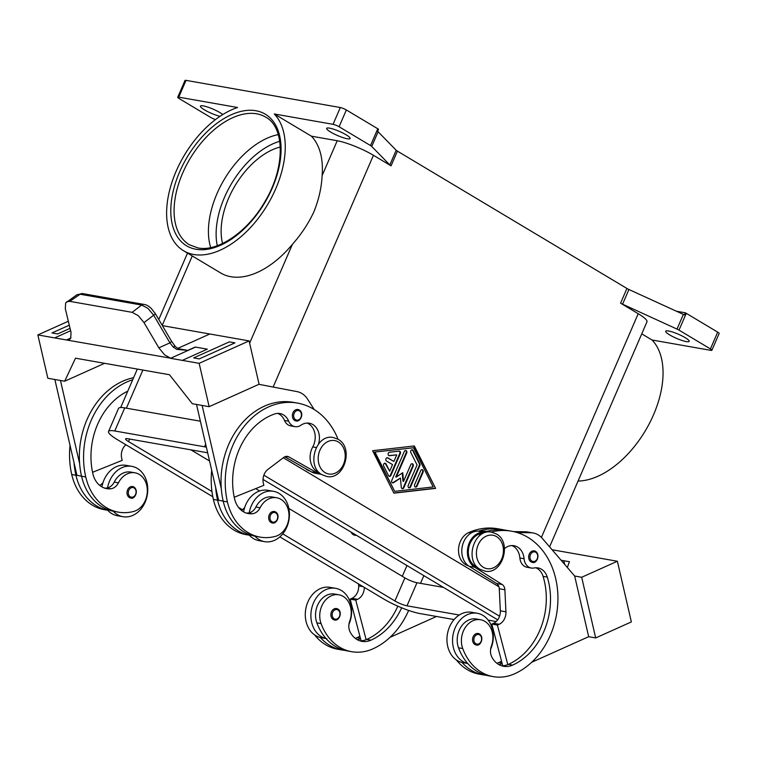 <?xml version="1.0" encoding="UTF-8"?>
<svg xmlns="http://www.w3.org/2000/svg" width="757" height="757" viewBox="0 0 757 757"><rect width="100%" height="100%" fill="white"/><g stroke="black" fill="none" stroke-linecap="round" stroke-linejoin="round"><path stroke-width="1.14" d="M534.3 550.878L535.672 551.399C540.867 555.278 536.183 564.23 532.285 562.319A5.81 4.589 -80 0 1 531.017 561.845A5.81 4.589 -80 0 1 528.963 554.976A5.81 4.589 -80 0 1 534.3 550.878A5.81 4.589 -80 0 1 535.559 551.351M504.522 530.051A74.356 58.743 100 0 0 501.74 529.474L497.529 528.727A74.356 58.743 100 0 0 468.649 532.606A17.43 13.768 100 0 0 459.584 543.488A17.43 13.768 100 0 0 468.469 565.829M504.493 548.607A16.266 12.85 -80 0 1 514.012 545.712A16.266 12.85 -80 0 1 524.09 558.732A11.62 9.179 100 0 0 531.282 568.024A11.62 9.179 100 0 0 534.063 567.987A16.266 12.85 -80 0 1 537.953 567.92A16.266 12.85 -80 0 1 547.292 577.108A65.055 51.4 -80 0 1 512.64 665.1A23.23 18.357 -80 0 1 503.613 666.311A23.23 18.357 -80 0 1 491.832 657.029A11.62 9.179 -80 0 1 491.369 646.147A19.748 15.604 100 0 0 491.548 629.833A19.748 15.604 100 0 0 480.572 619.746A19.748 15.604 100 0 0 464.968 628.007A19.748 15.604 100 0 0 462.735 648.55A54.958 43.423 100 0 0 493.29 676.635A54.958 43.423 100 0 0 514.637 673.768A74.356 58.743 100 0 0 557.909 596.469A74.356 58.743 100 0 0 511.552 531.196L507.341 530.458A74.356 58.743 100 0 0 484.272 532.124A74.356 58.743 100 0 0 478.471 534.338A17.43 13.768 100 0 0 469.397 545.21A17.43 13.768 100 0 0 477.516 567.324M348.939 624.336A25.558 20.193 100 0 0 349.024 624.137A25.558 20.193 100 0 0 335.701 588.34A25.558 20.193 100 0 0 313.512 602.884A25.558 20.193 100 0 0 326.021 638.52A54.958 43.423 100 0 0 347.425 650.944L351.636 651.692A54.958 43.423 100 0 0 372.974 648.825A74.356 58.743 100 0 0 408.648 610.426M326.835 638.681L321.223 637.697A25.558 20.193 -80 0 1 320.41 637.526A25.558 20.193 -80 0 1 307.9 601.9A25.558 20.193 -80 0 1 330.09 587.356L335.701 588.34M337.773 609.007A5.81 4.589 100 0 0 336.515 608.533A5.81 4.589 100 0 0 331.178 612.631A5.81 4.589 100 0 0 333.231 619.5A5.81 4.589 100 0 0 334.499 619.983C338.966 621.421 343.006 612.205 337.887 609.054L336.515 608.533M297.993 409.499L299.375 410.02C304.494 413.171 300.453 422.387 295.978 420.939A5.81 4.589 -80 0 1 294.719 420.466A5.81 4.589 -80 0 1 292.666 413.596A5.81 4.589 -80 0 1 297.993 409.499A5.81 4.589 -80 0 1 299.261 409.972M309.982 471.091A17.43 13.768 -80 0 1 305.421 468.498M319.293 472.652A17.43 13.768 -80 0 1 312.755 446.914A16.266 12.85 100 0 0 307.143 423.078M318.498 444.047A16.266 12.85 100 0 0 309.291 423.22A16.266 12.85 100 0 0 300.936 425.216A11.62 9.179 -80 0 1 294.975 426.645A11.62 9.179 -80 0 1 288.701 421.185A16.266 12.85 100 0 0 279.929 413.54A16.266 12.85 100 0 0 274.64 413.984A65.055 51.4 100 0 0 234.547 498.721A23.23 18.357 100 0 0 248.353 513.596A23.23 18.357 100 0 0 252.346 513.738A11.62 9.179 100 0 0 260.105 507.777A19.748 15.604 -80 0 1 271.214 498.011A19.748 15.604 -80 0 1 276.683 497.756A19.748 15.604 -80 0 1 288.985 516.492A19.748 15.604 -80 0 1 275.302 536.41A54.958 43.423 -80 0 1 260.077 537.101A54.958 43.423 -80 0 1 227.412 501.919A74.356 58.743 -80 0 1 297.387 403.065A74.356 58.743 -80 0 1 338.029 439.24M260.077 537.101L255.866 536.363A54.958 43.423 -80 0 1 254.948 536.193A25.558 20.193 100 0 0 264.619 541.652A25.558 20.193 100 0 0 286.808 527.109A25.558 20.193 100 0 0 273.485 491.312A25.558 20.193 100 0 0 251.286 505.856A25.558 20.193 100 0 0 249.185 512.82A11.62 9.179 100 0 0 255.894 507.029A19.748 15.604 -80 0 1 267.003 497.264A19.748 15.604 -80 0 1 272.473 497.018L276.683 497.756M104.617 488.114A23.23 18.357 100 0 0 106.482 488.047A11.62 9.179 100 0 0 107.522 487.877A25.558 20.193 -80 0 1 109.633 480.903A25.558 20.193 -80 0 1 131.822 466.359A25.558 20.193 -80 0 1 145.145 502.156A25.558 20.193 -80 0 1 122.956 516.7A25.558 20.193 -80 0 1 113.285 511.24A54.958 43.423 -80 0 1 81.548 476.229A74.356 58.743 -80 0 1 79.627 463.625L60.465 380.487M131.822 466.359L126.211 465.366A25.558 20.193 100 0 0 104.021 479.919A25.558 20.193 100 0 0 101.921 486.883A25.558 20.193 -80 0 1 101.921 486.883A11.62 9.179 100 0 0 101.921 486.883M70.023 445.334A74.356 58.743 -80 0 0 71.726 474.507A54.958 43.423 -80 0 0 104.39 509.688L107.693 510.265A25.558 20.193 -80 0 1 106.803 509.234M71.726 474.507L75.937 475.245A54.958 43.423 -80 0 0 107.674 510.246A25.558 20.193 100 0 0 117.344 515.716L122.956 516.7M132.626 486.552L134.008 487.073C139.203 490.962 134.519 499.904 130.62 497.992A5.81 4.589 -80 0 1 129.352 497.519A5.81 4.589 -80 0 1 127.299 490.65A5.81 4.589 -80 0 1 132.626 486.552A5.81 4.589 -80 0 1 133.894 487.025M107.522 487.877A11.62 9.179 100 0 0 114.241 482.086A19.748 15.604 -80 0 1 125.34 472.321A19.748 15.604 -80 0 1 130.81 472.065L135.02 472.813A19.748 15.604 -80 0 1 147.322 491.539A19.748 15.604 -80 0 1 133.639 511.458A54.958 43.423 -80 0 1 118.414 512.158A54.958 43.423 -80 0 1 85.749 476.976A74.356 58.743 -80 0 1 132.702 379.759M127.763 391.17A65.055 51.4 100 0 0 92.884 473.768A23.23 18.357 100 0 0 106.699 488.644A23.23 18.357 100 0 0 110.692 488.795A11.62 9.179 100 0 0 118.442 482.824A19.748 15.604 -80 0 1 129.551 473.059A19.748 15.604 -80 0 1 135.02 472.813M274.289 511.505L275.671 512.016C280.79 515.176 276.75 524.383 272.274 522.945A5.81 4.589 -80 0 1 271.015 522.472A5.81 4.589 -80 0 1 268.962 515.602A5.81 4.589 -80 0 1 274.289 511.505A5.81 4.589 -80 0 1 275.557 511.978M243.574 511.855A25.558 20.193 -80 0 1 243.574 511.836A25.558 20.193 -80 0 1 245.675 504.862A25.558 20.193 -80 0 1 267.874 490.318L273.485 491.312M132.144 312.338L138.332 315.707L144.01 322.605L153.671 315.215A4.646 0.804 -30.5 0 0 155.204 313.758A4.646 0.804 -30.5 0 0 155.232 313.502L151.249 308.459C148.845 306.121 146.47 304.778 144.133 304.437A4.646 3.671 -80 0 1 144.133 304.437A4.646 3.671 -80 0 0 141.654 305.062L132.144 312.338L69.748 301.343L80.11 294.227A4.646 3.671 -80 0 1 82.579 293.593A4.646 3.671 -80 0 1 82.598 293.602L77.044 294.691L80.11 294.227L141.654 305.062L147.937 308.354L153.671 315.215L169.937 342.855L173.239 347.056L176.703 349.365L187.651 350.359L180.516 349.469M155.204 313.474A4.646 0.804 -30.5 0 1 155.232 313.502L171.489 341.152A4.646 0.804 -30.5 0 1 171.46 341.398A4.646 0.804 -30.5 0 1 169.937 342.855L158.856 347.832L164.572 354.815L170.476 358.156L66.72 340.016L170.476 358.156M70.893 337.982L66.455 339.969A13.938 7.532 -114.2 0 0 66.72 340.016M77.053 294.681L65.641 302.904L65.32 308.752L71.026 332.37L70.732 338.284L69.247 339.656L66.928 339.921M351.428 532.313A6.974 5.507 100 0 0 353.538 534.707A6.974 5.507 100 0 0 355.052 535.275A6.974 5.507 100 0 0 356.415 535.303M354.91 535.246A6.974 5.507 -80 0 1 354.768 535.227A6.974 5.507 -80 0 1 353.254 534.66A6.974 5.507 -80 0 1 351.078 532.105M401.645 607.776A65.055 51.4 -80 0 1 370.977 640.157A23.23 18.357 -80 0 1 361.96 641.368A23.23 18.357 -80 0 1 350.179 632.076A11.62 9.179 -80 0 1 349.715 621.194A19.748 15.604 100 0 0 349.885 604.89A19.748 15.604 100 0 0 338.909 594.794L334.698 594.056A19.748 15.604 100 0 0 319.104 602.317A19.748 15.604 100 0 0 316.871 622.86A54.958 43.423 100 0 0 326.021 638.52M338.909 594.794A19.748 15.604 100 0 0 323.315 603.055A19.748 15.604 100 0 0 321.082 623.598A54.958 43.423 100 0 0 351.636 651.692M474.894 644.453A5.81 4.589 100 0 0 476.153 644.926C480.061 646.838 484.745 637.886 479.55 634.006L478.169 633.486A5.81 4.589 100 0 0 472.841 637.583A5.81 4.589 100 0 0 474.894 644.453M480.572 619.746L476.361 618.999A19.748 15.604 100 0 0 460.767 627.269A19.748 15.604 100 0 0 458.534 647.812A54.958 43.423 100 0 0 467.684 663.463A25.558 20.193 -80 0 1 455.165 627.837A25.558 20.193 -80 0 1 477.364 613.293L471.753 612.299A25.558 20.193 100 0 0 449.563 626.843A25.558 20.193 100 0 0 462.073 662.479A54.958 43.423 100 0 0 483.477 674.913A54.958 43.423 100 0 0 486.297 675.291M467.703 663.492L462.887 662.64A25.558 20.193 -80 0 1 462.073 662.479M477.364 613.293A25.558 20.193 -80 0 1 490.687 649.09A25.558 20.193 -80 0 1 490.602 649.288M210.683 247.577A74.356 43.632 120.9 0 1 217.013 193.603A74.356 43.632 120.9 0 1 278.283 134.604M389.817 164.941A4.646 0.823 -156.6 0 0 390.319 165.357A4.646 0.823 -156.6 0 0 391.057 165.84L397.416 151.145A4.646 0.823 23.4 0 1 396.677 150.662A4.646 0.823 23.4 0 1 396.176 150.246L389.817 164.941L371.753 146.451L378.103 131.756A4.646 0.823 -156.6 0 0 377.629 131.358L378.538 129.258A4.646 0.823 -156.6 0 0 378.519 129.248A4.646 0.823 -156.6 0 0 377.781 128.766L346.356 109.964A4.646 0.823 -156.6 0 0 343.243 108.45A4.646 0.823 -156.6 0 0 340.319 107.532L333.052 124.328L274.261 113.966A82.485 48.401 120.9 0 1 275.728 188.767A82.485 48.401 120.9 0 1 183.591 250.775A82.485 48.401 120.9 0 1 176.144 171.224A82.485 48.401 120.9 0 1 237.556 107.503L178.766 97.151L186.033 80.365A4.646 0.823 -156.6 0 0 185.001 80.45L177.734 97.237A4.646 0.823 23.4 0 1 178.766 97.151M391.057 165.84L373.428 155.289A27.886 4.939 -156.6 0 0 337.225 140.736L311.401 136.184A82.485 48.401 120.9 0 1 322.122 175.633C321.545 187.556 318.82 199.564 313.975 211.648C308.525 223.372 301.324 234.273 292.391 244.35A82.485 48.401 120.9 0 1 220.722 272.993L183.591 250.775M549.591 546.847L646.97 321.82A27.886 4.939 -156.6 0 0 638.208 313.71L620.579 303.16A4.646 0.823 -156.6 0 0 621.516 303.68A4.646 0.823 -156.6 0 0 622.576 304.191L677.004 329.087A4.646 0.823 23.4 0 1 678.064 329.607A4.646 0.823 23.4 0 1 679.001 330.118L710.426 348.92A4.646 0.823 23.4 0 1 711.883 350.141A4.646 0.823 23.4 0 1 711.883 350.273A4.646 0.823 23.4 0 1 710.851 350.359L652.061 340.007A82.485 48.401 120.9 0 1 653.528 414.798A82.485 48.401 120.9 0 1 578.064 481.045M652.061 340.007L641.766 333.846M377.781 128.766L370.514 145.552A4.646 0.823 23.4 0 1 371.252 146.035A4.646 0.823 23.4 0 1 371.753 146.451M679.001 330.118L686.268 313.332A4.646 0.823 -156.6 0 0 685.331 312.811A4.646 0.823 -156.6 0 0 685.293 312.792L684.385 314.893A4.646 0.823 -156.6 0 0 683.363 314.401L628.925 289.505A4.646 0.823 23.4 0 1 627.865 288.985A4.646 0.823 23.4 0 1 626.938 288.474L620.579 303.16M719.055 333.572A4.646 0.823 -156.6 0 0 719.15 333.487A4.646 0.823 -156.6 0 0 719.15 333.354A4.646 0.823 -156.6 0 0 717.693 332.134L710.426 348.92M215.357 119.682L212.603 118.423A4.646 0.823 23.4 0 1 211.544 117.903A4.646 0.823 23.4 0 1 210.616 117.392L179.191 98.59A4.646 0.823 23.4 0 1 177.734 97.369A4.646 0.823 23.4 0 1 177.734 97.237M333.052 124.328A4.646 0.823 23.4 0 1 335.985 125.236A4.646 0.823 23.4 0 1 339.089 126.75L346.356 109.964M347.283 138.758A12.784 2.262 23.4 0 1 333.865 133.819A12.784 2.262 23.4 0 1 326.674 128.368A12.784 2.262 23.4 0 1 329.522 128.132A12.784 2.262 23.4 0 1 342.94 133.062A12.784 2.262 23.4 0 1 350.131 138.522A12.784 2.262 23.4 0 1 347.283 138.758M686.325 341.606A12.784 2.262 23.4 0 1 672.907 336.676A12.784 2.262 23.4 0 1 665.715 331.225A12.784 2.262 23.4 0 1 668.563 330.989A12.784 2.262 23.4 0 1 681.981 335.919A12.784 2.262 23.4 0 1 689.173 341.369A12.784 2.262 23.4 0 1 686.325 341.606M220.041 116.323A12.784 2.262 23.4 0 1 206.973 111.251A12.784 2.262 23.4 0 1 200.435 106.141A12.784 2.262 23.4 0 1 203.292 105.895A12.784 2.262 23.4 0 1 222.766 114.562M370.514 145.552L339.089 126.75M311.401 136.184L274.261 113.966M686.268 313.332L717.693 332.134M676.455 311.241L685.293 312.792M397.416 151.145L626.938 288.474M414.316 445.949L435.587 488.388L393.886 493.167L372.624 450.718L414.316 445.949M378.103 131.756L396.176 150.246M186.033 80.365L340.319 107.532M280.298 147A65.055 38.172 -59.1 0 0 222.567 243.489M531.66 662.299L588.662 636.703L574.677 576.03L581.688 577.269L617.371 561.249L631.357 621.923L595.674 637.943L588.662 636.713M617.371 561.249L552.09 549.752M564.656 564.362L563.823 560.738L564.665 564.372M567.343 567.485L569.434 561.722L561.136 560.265M574.677 576.03L542.296 538.369A23.23 18.357 -80 0 0 533.117 532.966A23.23 18.357 -80 0 0 530.789 532.748L517.192 532.559M581.688 577.269L595.674 637.943M533.117 532.966L527.515 531.972A23.23 18.357 100 0 0 525.178 531.755L513.568 531.603M479.436 633.959A5.81 4.589 100 0 0 478.169 633.486M511.552 531.196A74.356 58.743 100 0 0 491.066 532.114M456.367 659.934A54.958 43.423 100 0 0 479.266 674.165L483.477 674.913M501.55 661.202A65.055 51.4 -80 0 1 498.617 662.63A23.23 18.357 -80 0 1 496.923 663.293M390.006 637.356L436.505 616.472M397.832 606.168A65.055 51.4 -80 0 1 366.776 639.41A23.23 18.357 -80 0 1 366.142 639.684A23.23 18.357 -80 0 1 359.878 640.838M364.297 587.385A11.62 9.179 -80 0 1 357.531 599.326L355.752 600.121L366.142 639.684M361.089 640.819L350.141 599.137L351.92 598.333A11.62 9.179 100 0 0 358.676 585.88L358.581 583.959M355.752 600.121L350.141 599.137M359.887 636.249A65.055 51.4 -80 0 1 356.954 637.687A23.23 18.357 -80 0 1 355.26 638.34M360.531 638.69A23.23 18.357 -80 0 1 357.2 639.646M314.704 634.991A54.958 43.423 100 0 0 337.603 649.222L341.814 649.96A54.958 43.423 100 0 0 344.643 650.339M320.41 637.526A54.958 43.423 100 0 0 341.814 649.96M82.579 293.593L144.114 304.437A4.646 3.671 -80 0 1 144.473 304.522M173.239 347.056A4.646 0.7 -40.7 0 1 175.104 346.204A4.646 0.7 -40.7 0 1 175.122 346.233L171.489 341.152M66.607 301.863L69.748 301.343M178.794 348.807L187.651 350.359M66.455 339.969L54.684 337.896L70.628 330.733L54.684 337.896L37.85 334.925L68.338 321.242M57.608 333.941L70.06 328.358L57.608 333.941L51.996 332.948L57.608 333.941M162.367 325.633L209.812 333.998L177.857 348.343M158.856 347.832L144.01 322.605M187.67 350.434L195.249 347.037L207.286 349.157L182.314 360.379L170.543 358.307A13.938 7.532 65.8 0 1 170.278 358.25M195.249 347.037A13.938 7.532 -114.2 0 0 195.514 347.085L207.276 349.157M37.85 334.925L47.842 378.263L64.667 381.235L75.511 358.193L163.872 373.75L169.483 374.743L192.306 403.708L209.14 406.679L199.148 363.332L249.091 340.905L209.821 333.988M182.314 360.37L199.148 363.332M199.271 358.894L234.944 342.874L199.271 358.894L193.66 357.91L199.271 358.884M104.57 363.313L64.667 381.235M54.854 379.503L76.94 475.349L81.529 476.153M79.627 463.625A74.356 58.743 -80 0 1 133.601 377.686M51.996 332.948L69.294 325.188M209.14 406.679L259.083 384.244L249.091 340.905M193.66 357.91L229.333 341.88L234.944 342.864M202.128 405.44L221.281 488.568A74.356 58.743 -80 0 1 293.186 402.327A74.356 58.743 -80 0 1 295.277 402.743M314.174 409.509L307.664 399.251A23.23 18.357 100 0 0 297.028 391.615L258.922 384.319M223.192 501.106L218.603 500.292L196.517 404.456M264.619 541.652L259.008 540.659A25.558 20.193 -80 0 1 249.337 535.199A25.558 20.193 -80 0 1 248.466 534.187M249.337 535.199A54.958 43.423 -80 0 1 217.6 500.197A74.356 58.743 -80 0 1 215.669 487.584M125.908 444.756A11.62 9.179 100 0 0 121.678 458.212L122.18 460.379L92.562 472.302M75.937 475.245A74.356 58.743 -80 0 1 74.016 462.631M118.414 512.158L114.203 511.41A54.958 43.423 -80 0 1 113.285 511.24M99.706 485.379A11.62 9.179 100 0 0 103.009 482.578M389.126 476.285A1.741 1.382 100 0 0 390.347 475.282L399.781 453.49A1.741 1.382 100 0 0 399.147 451.134A1.741 1.382 -80 0 1 400.339 453.594L390.915 475.377A1.741 1.382 -80 0 1 388.502 475.651L383.6 465.858A1.741 1.382 -80 0 1 385.985 463.861L389.666 471.204L392.523 464.609L386.467 460.985A1.741 1.382 -80 0 1 387.83 457.843L393.886 461.458L396.744 454.862L389.524 455.695A1.741 1.382 -80 0 1 389.495 452.241L399.119 451.144M388.928 455.6A1.741 1.382 100 0 0 388.956 455.591L396.744 454.862M393.886 461.458L387.272 457.739A1.741 1.382 100 0 0 387.168 457.682M389.666 471.204L385.427 463.757A1.741 1.382 100 0 0 384.811 463.133M415.233 487.101A1.741 1.382 100 0 0 416.464 486.098L422.586 471.942A1.741 1.382 100 0 0 421.952 469.586M417.022 486.202A1.741 1.382 -80 0 1 414.599 484.754L420.731 470.589A1.741 1.382 -80 0 1 423.154 472.037L417.022 486.202L416.464 486.098M413.53 447.766L374.478 452.071L394.671 491.35L433.165 486.94L413.53 447.766L374.478 452.071M375.046 452.166L394.671 491.35M435.587 488.388L413.833 445.996M393.81 493.015L435.02 488.293M408.818 487.839A1.741 1.382 100 0 0 410.048 486.836L419.321 465.413A1.741 1.382 100 0 0 419.302 463.681L412.593 450.301A1.741 1.382 100 0 0 411.978 449.667M419.88 465.508L410.606 486.931A1.741 1.382 -80 0 1 408.184 485.483L417.06 464.968L410.767 452.402A1.741 1.382 -80 0 1 413.152 450.396L419.861 463.786A1.741 1.382 -80 0 1 419.88 465.508L419.321 465.413M396.29 477.052L402.743 472.699L403.547 481.395L410.796 464.647A1.741 1.382 -80 0 1 413.218 466.094L403.869 487.707A1.741 1.382 -80 0 1 401.276 487.319L400.415 478.074L393.555 482.692A1.741 1.382 -80 0 1 391.757 480.458L404.333 451.409A1.741 1.382 -80 0 1 406.755 452.856L396.29 477.052L395.722 476.957L406.197 452.762A1.741 1.382 100 0 0 405.563 450.406M392.4 482.815A1.741 1.382 100 0 0 392.997 482.597L400.415 478.074M402.081 488.606A1.741 1.382 100 0 0 403.311 487.603L412.66 466A1.741 1.382 100 0 0 412.026 463.644M403.547 481.395L402.989 481.301L402.222 473.049M212.812 496.753L117.297 439.609A27.886 4.939 23.4 0 1 108.544 431.499L118.537 408.411A27.886 4.939 23.4 0 1 124.744 407.891L200.378 421.214M283.298 457.748L498.92 586.76M190.906 449.838L209.547 460.994M255.696 488.606L259.66 490.981M288.833 508.439L404.9 577.884A9.292 1.646 -156.6 0 0 416.975 582.729L443.507 587.404M211.951 491.501L128.52 441.577A9.292 1.646 23.4 0 1 125.605 438.88A9.292 1.646 23.4 0 1 127.678 438.71L207.655 452.79M263.01 479.418L495.901 618.753A9.292 1.646 23.4 0 1 497.642 619.917M496.204 621.535L488.18 620.115M459.253 615.025L406.982 605.818A9.292 1.646 23.4 0 1 394.917 600.963L282.74 533.855M242.382 509.707L238.54 507.408M108.544 431.499A27.886 4.939 23.4 0 1 114.761 430.979L204.522 446.791A27.886 4.939 23.4 0 1 206.358 447.15M263.852 475.178L499.573 616.207M492.381 626.313L491.501 626.153M454.068 619.567L419.898 613.548A27.886 4.939 23.4 0 1 383.695 598.986L279.853 536.864M254.948 536.193A54.958 43.423 -80 0 1 223.201 501.181A74.356 58.743 -80 0 1 221.281 488.568M246.28 513.066A23.23 18.357 100 0 0 248.145 513A11.62 9.179 100 0 0 249.185 512.82M294.975 426.645L290.764 425.898A11.62 9.179 -80 0 1 284.5 420.447A16.266 12.85 100 0 0 277.781 413.398M241.369 510.332A11.62 9.179 100 0 0 244.672 507.531M250.255 535.379L246.053 534.631A54.958 43.423 -80 0 1 213.389 499.45A74.356 58.743 -80 0 1 211.686 470.277M234.225 497.254L263.843 485.332L263.341 483.165A11.62 9.179 -80 0 1 267.931 469.416L283.714 457.436A6.974 5.507 -80 0 1 287.528 456.414A6.974 5.507 -80 0 1 288.956 456.935L316.965 472.86A18.584 14.686 100 0 0 320.769 474.232A18.584 14.686 100 0 0 321.356 474.327M320.769 474.232L315.158 473.248A18.584 14.686 -80 0 1 311.354 471.866L284.812 456.783M467.684 663.463A54.958 43.423 100 0 0 489.088 675.897L493.29 676.635M535.814 567.778A16.266 12.85 -80 0 1 543.081 576.37A65.055 51.4 -80 0 1 508.43 664.362A23.23 18.357 -80 0 1 507.796 664.637A23.23 18.357 -80 0 1 501.541 665.791M511.874 545.56A16.266 12.85 -80 0 1 519.879 557.985A11.62 9.179 100 0 0 527.08 567.286L531.282 568.024M502.752 665.772L502.184 663.643A23.23 18.357 -80 0 1 498.863 664.589M501.74 529.474A74.356 58.743 100 0 0 478.661 531.13L487.328 531.244M478.661 531.13L477.96 531.121A18.584 14.686 100 0 0 462.499 545.39A18.584 14.686 100 0 0 469.103 566.245L496.545 583.496A6.974 5.507 -80 0 1 499.27 588.776L500.33 610.833A11.62 9.179 -80 0 1 493.583 623.285L491.804 624.08L502.184 663.643M491.804 624.08L497.406 625.074L499.194 624.27A11.62 9.179 100 0 0 505.941 611.817L504.881 589.76A6.974 5.507 100 0 0 502.146 584.489L474.715 567.239A18.584 14.686 -80 0 1 468.11 546.374A18.584 14.686 -80 0 1 483.572 532.114L484.272 532.124M507.796 664.637L497.406 625.074M325.075 472.605A16.966 13.399 -80 0 1 319.918 450.235A16.966 13.399 -80 0 1 338.332 441.965A16.966 13.399 -80 0 1 343.489 464.334A16.966 13.399 -80 0 1 325.075 472.605M279.749 141.285A72.029 42.269 -59.1 0 0 217.268 245.713M531.944 561.107A4.883 3.851 100 0 0 537.243 558.723A4.883 3.851 100 0 0 535.757 552.288A4.883 3.851 100 0 0 530.458 554.673A4.883 3.851 100 0 0 531.944 561.107M471.119 533.042L468.649 532.606M480.856 534.764L478.471 534.338M483.297 567.267A16.966 13.399 100 0 0 501.711 559.007A16.966 13.399 100 0 0 496.554 536.628A16.966 13.399 100 0 0 478.14 544.898A16.966 13.399 100 0 0 483.297 567.267M337.972 609.953A4.883 3.851 100 0 0 332.673 612.328A4.883 3.851 100 0 0 334.159 618.762A4.883 3.851 100 0 0 339.458 616.387A4.883 3.851 100 0 0 337.972 609.953M299.46 410.909A4.883 3.851 -80 0 1 300.936 417.344A4.883 3.851 -80 0 1 295.646 419.728A4.883 3.851 -80 0 1 294.161 413.294A4.883 3.851 -80 0 1 299.46 410.909M316.284 447.538L312.755 446.914M130.28 496.781A4.883 3.851 -80 0 1 128.794 490.347A4.883 3.851 -80 0 1 134.093 487.972A4.883 3.851 -80 0 1 135.579 494.406A4.883 3.851 -80 0 1 130.28 496.781M114.241 482.086L118.442 482.824M275.756 512.915A4.883 3.851 -80 0 1 277.232 519.349A4.883 3.851 -80 0 1 271.943 521.734A4.883 3.851 -80 0 1 270.457 515.299A4.883 3.851 -80 0 1 275.756 512.915M316.871 622.86L321.082 623.598M475.822 643.715A4.883 3.851 100 0 0 481.111 641.33A4.883 3.851 100 0 0 479.635 634.896A4.883 3.851 100 0 0 474.336 637.28A4.883 3.851 100 0 0 475.822 643.715M189.382 244.766A74.356 43.632 120.9 0 1 182.674 173.06A74.356 43.632 120.9 0 1 256.614 113.805A74.356 43.632 120.9 0 1 265.726 117.155C284.973 127.119 285.484 167.817 264.78 201.835C247.671 231.954 217.496 252.147 197.984 247.927L189.382 244.766M255.913 110.74A76.675 44.994 -59.1 0 0 179.655 171.839A76.675 44.994 -59.1 0 0 195.968 249.252A76.675 44.994 -59.1 0 0 272.227 188.143A76.675 44.994 -59.1 0 0 255.913 110.74M622.576 304.191L628.925 289.505M683.363 314.401L677.004 329.087M273.145 387.045L373.428 155.289M541.406 537.404L638.208 313.71M322.122 175.633L337.225 140.736M249.621 343.186L292.391 244.35M126.391 408.184L142.884 370.059M162.225 325.387L192.259 255.97M423.844 575.642L420.504 583.354M357.531 599.326L351.92 598.333M363.086 586.666L358.676 585.88M366.776 639.41L370.977 640.157M356.954 637.687L360.427 638.293M170.543 358.307L195.514 347.085M106.482 488.047L110.692 488.795M81.548 476.229L85.749 476.976M406.963 565.536L402.298 576.323M390.915 475.377L390.347 475.282M400.339 453.594L399.781 453.49M389.524 455.695L388.956 455.591M387.83 457.843L387.272 457.739M385.985 463.861L385.427 463.757M423.154 472.037L422.586 471.942M410.606 486.931L410.048 486.836M419.861 463.786L419.302 463.681M413.152 450.396L412.593 450.301M406.755 452.856L406.197 452.762M393.555 482.692L392.997 482.597M403.869 487.707L403.311 487.603M413.218 466.094L412.66 466M129.617 439.051L128.52 441.577M497.529 619.822L497.292 620.371M416.975 582.729L406.982 605.818M404.9 577.884L394.917 600.963M124.744 407.891L114.761 430.979M205.667 444.151L204.522 446.791M227.412 501.919L223.201 501.181M260.105 507.777L255.894 507.029M252.346 513.738L248.145 513M288.701 421.185L284.5 420.447M217.6 500.197L213.389 499.45M311.354 471.866L316.965 472.86M286.014 456.414L288.956 456.935M462.735 648.55L458.534 647.812M512.64 665.1L508.43 664.362M547.292 577.108L543.081 576.37M524.09 558.732L519.879 557.985M502.08 663.246L498.617 662.63M477.96 531.121L483.572 532.114M469.103 566.245L474.715 567.239M496.545 583.496L502.146 584.489M499.27 588.776L504.881 589.76M500.33 610.833L505.941 611.817M493.583 623.285L499.194 624.27M525.178 531.755L530.789 532.748M491.672 532.199C474.043 528.074 464.098 560.994 480.184 569.368L484.821 571.109C502.449 575.235 512.394 542.315 496.308 533.94L491.672 532.199M333.449 437.537L338.086 439.278C354.153 447.661 344.246 480.572 326.598 476.437L321.962 474.705C305.894 466.321 315.801 433.411 333.449 437.537M719.15 333.487L711.883 350.273M187.499 253.122L158.771 319.52M137.32 369.085L120.685 407.531M182.428 349.904L182.607 349.933C179.201 349.204 176.693 347.965 175.104 346.214M297.397 403.065L293.186 402.327"/></g></svg>
